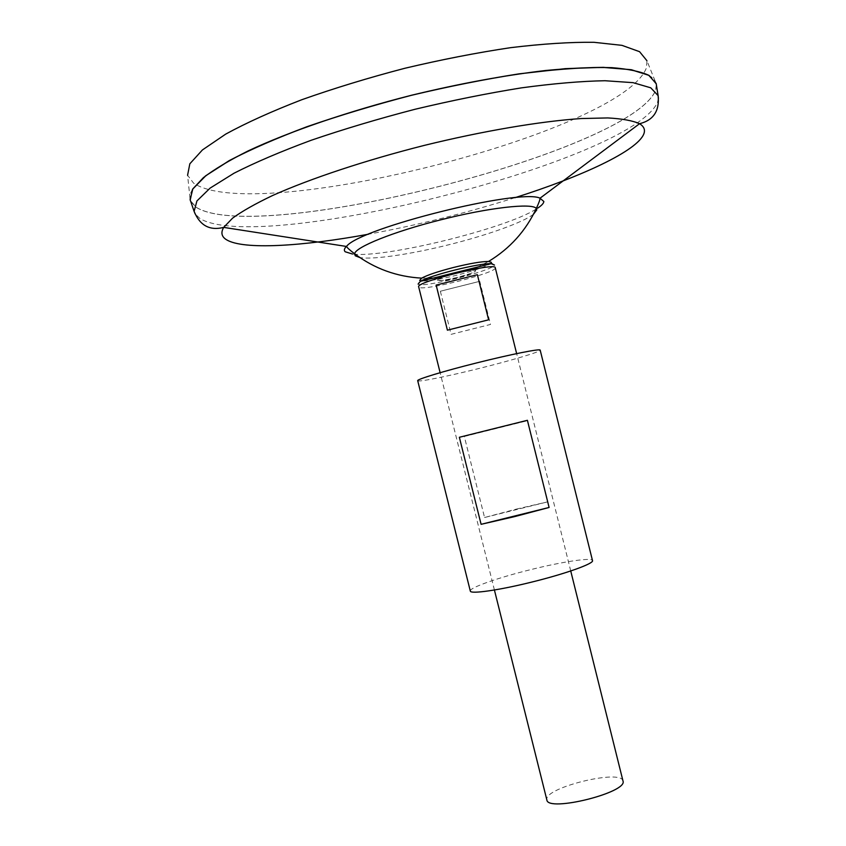 <?xml version="1.0" encoding="UTF-8"?>
<svg xmlns="http://www.w3.org/2000/svg" width="846" height="846" viewBox="0 0 846 846"><rect width="100%" height="100%" fill="white"/><g stroke="black" fill="none" stroke-linecap="round" stroke-linejoin="round"><path stroke-width="0.63" stroke-dasharray="4.23 3.17" d="M437.403 280.312C437.139 279.709 438.979 278.694 442.934 277.234L455.518 273.48L469.34 270.646C473.263 270.107 475.367 270.117 475.653 270.667C474.934 272.19 468.885 274.442 457.506 277.435C446.022 280.206 439.317 281.168 437.403 280.312C437.139 279.709 438.979 278.694 442.934 277.234L455.518 273.48L469.34 270.646C473.263 270.107 475.367 270.117 475.653 270.667C475.769 271.228 474.194 272.126 470.936 273.374L457.506 277.435L442.807 280.386L437.403 280.312M495.28 267.759C497.913 272.624 421.033 292.007 418.781 287.048L418.675 286.847M622.973 780.943C621.387 768.824 544.792 787.457 546.791 799.449L546.854 799.935M655.047 80.867L646.936 60.722L646.503 67.648C622.91 132.325 255.048 225.533 193.544 183.096L187.579 175.249L189.864 196.843M656.464 85.351L655.629 90.437C629.889 151.846 258.167 245.911 196.187 207.344L190.699 201.401M656.454 85.277L655.618 90.395C629.858 151.815 258.189 245.869 196.219 207.291L190.435 200.639M656.359 84.706L655.597 90.448C629.858 151.846 258.189 245.9 196.23 207.333L190.509 200.851M190.339 200.354L192.782 189.039L205.832 175.746L229.647 160.444L263.825 143.799C304.38 126.593 356.155 109.504 411.6 95.281C467.225 81.819 520.967 72.597 564.842 68.748L602.838 67.394L631.053 69.732L648.808 75.336L656.285 84.177M190.392 200.491L190.191 199.804C189.367 196.621 190.244 192.983 192.825 188.912M648.713 75.252C652.901 77.631 655.386 80.423 656.158 83.627L656.306 84.325M656.327 84.473L655.587 90.406C629.879 151.815 258.167 245.879 196.177 207.302L190.72 201.475M533.466 214.25C523.145 222.361 488.142 234.871 450.95 244.219C412.383 254.033 373.245 259.955 359.836 257.544M440.343 291.246L451.098 334.339L490.5 324.452L479.756 281.316L440.343 291.246L479.756 281.316M447.407 330.173L488.618 319.82M451.098 334.339L490.5 324.452M491.357 262.323L491.272 262.778C488.089 265.908 476.774 270.011 457.337 275.087C436.959 280.026 424.47 281.855 419.88 280.576L419.679 280.407M491.272 262.778L494.498 265.062C492.668 270.741 422.376 288.264 418.104 284.108L419.88 280.576M417.702 380.689C417.628 382.434 448.623 376.132 481.11 367.968C512.613 360.1 541.028 351.619 540.192 350.149M470.313 591.047C468.991 587.822 498.886 577.416 531.341 569.474C562.77 561.649 592.126 557.228 592.496 560.581M516.303 509.123L547.88 501.805L527.671 420.631L464.317 436.441L484.557 517.509L516.303 509.123M464.317 436.441L527.671 420.631M484.557 517.509L547.88 501.805M658.41 98.411L657.543 102.271C631.602 161.3 261.033 255.027 200.016 218.596L195.14 213.911M537.707 208.116L536.554 208.846M535.973 209.205C505.051 228.811 384.549 258.337 352.592 254.054M514.844 197.731C466.812 212.885 418.051 225.036 368.528 234.205M570.733 570.965L516.642 353.617M494.413 590L440.132 372.695M189.874 196.928L190.191 199.931M655.079 80.93L656.21 83.733M439.73 277.615L421.678 278.133L434.759 278.027M469.34 270.646L472.354 269.483L469.34 270.646M476.933 267.516L488.533 261.467L476.933 267.516M470.936 273.374C466.463 276.272 448.116 280.851 442.807 280.386"/><path stroke-width="1.27" d="M440.132 372.695L418.675 286.847C415.048 282.109 496.253 261.858 495.27 267.748L516.642 353.617M477.377 274.696L488.618 319.82L447.407 330.173L436.155 285.091L477.377 274.696L436.155 285.091M494.413 590L546.854 799.935C547.573 812.509 628.25 792.395 622.984 780.953L570.733 570.965M187.579 175.249L189.832 163.807L202.437 149.932L225.713 134.112C246.398 122.797 271.778 111.334 301.863 99.701C334.096 88.291 368.433 77.811 404.864 68.272C441.506 59.59 476.742 52.727 510.561 47.672C542.582 43.812 570.373 42.025 593.945 42.3L621.926 45.346L639.565 51.68L646.936 60.722M190.699 201.401L190.202 200.037L192.581 189.24L205.472 175.947L229.203 160.624C250.279 149.583 276.134 138.3 306.76 126.773C339.584 115.405 374.524 104.893 411.579 95.228C448.835 86.366 484.621 79.249 518.936 73.866L565.287 68.653L603.314 67.342L631.465 69.742L649.083 75.421L656.253 83.839L656.454 85.277M656.285 84.177L656.359 84.706M192.825 188.912L203.389 177.66C214.25 169.348 229.15 160.444 248.09 150.937C289.057 131.659 348.277 111.281 411.579 95.238C459.981 83.543 504.713 75.294 545.776 70.482C571.23 68.082 593.236 67.13 611.795 67.648C628.113 68.96 640.411 71.487 648.713 75.252M190.72 201.475L190.128 199.719L192.835 188.891L205.969 175.608L229.837 160.317C250.934 149.319 276.748 138.099 307.278 126.636C339.965 115.342 374.736 104.883 411.59 95.27C448.644 86.461 484.25 79.365 518.418 73.993C550.757 69.774 578.812 67.574 602.606 67.373L630.862 69.668L648.692 75.241L656.179 83.521L656.464 85.351M359.836 257.544L355.257 255.788L354.643 253.8C355.14 247.222 393.443 231.688 440.174 219.981C488.544 207.598 532.758 202.691 536.301 208.507L536.819 209.861L533.466 214.25M419.679 280.407L421.678 278.133C427.484 275.013 438.112 271.45 453.572 267.463C469.879 263.455 481.543 261.456 488.533 261.467L491.357 262.323M418.104 284.108L420.388 281.316C430.614 275.183 479.27 263.053 491.166 263.677L494.498 265.062M540.192 350.149C540.753 348.383 510.646 354.368 476.668 362.913C443.801 371.119 416.496 379.42 417.702 380.689L470.313 591.047C470.249 594.304 498.558 590.328 531.341 582.185C565.287 573.884 594.22 563.51 592.496 560.581L540.192 350.149M481.099 524.319L459.357 437.276L527.396 420.303L549.096 507.463L514.971 516.525L481.099 524.319L549.096 507.463M459.357 437.276L527.396 420.303M195.14 213.911L194.104 211.352L196.928 200.946L210.125 188.098L234.004 173.229C255.069 162.506 280.809 151.508 311.233 140.256C343.793 129.131 378.405 118.8 415.079 109.261C451.944 100.473 487.359 93.346 521.326 87.878C553.474 83.532 581.361 81.153 604.996 80.73L633.051 82.654L650.743 87.804L658.125 95.651L658.41 98.411M368.528 234.205C301.969 246.44 243.532 250.004 226.633 239.83C221.578 236.806 220.605 232.661 223.693 227.394L232.544 218.183C242.104 211.225 255.524 203.643 272.814 195.415C310.355 178.622 365.345 160.306 424.1 145.449C482.96 130.982 540.118 121.338 581.149 118.546L607.83 117.932C622.254 118.726 632.819 120.661 639.523 123.717C643.996 126.435 645.424 129.861 643.806 133.964C637.165 150.863 582.122 176.423 514.844 197.731M352.592 254.054L345.189 251.77C343.74 250.405 344.206 248.576 346.606 246.26C360.713 227.944 518.799 188.531 539.854 198.08L543.851 201.496C543.703 203.315 541.652 205.515 537.707 208.116M536.554 208.846L535.973 209.205M488.533 261.467C509.842 248.608 525.757 230.947 536.301 208.507C539.05 202.532 540.256 199.127 539.917 198.292L639.523 123.717C653.472 120.269 659.668 110.921 658.125 95.651L656.179 83.521M421.678 278.133C396.827 276.779 374.482 268.668 354.643 253.8C349.409 249.813 346.754 247.37 346.649 246.482L223.693 227.394C209.766 230.905 199.899 225.554 194.104 211.352L190.128 199.719M434.759 278.027L439.73 277.615M472.354 269.483L476.933 267.516L472.354 269.483M420.388 281.316L491.166 263.677"/></g></svg>
